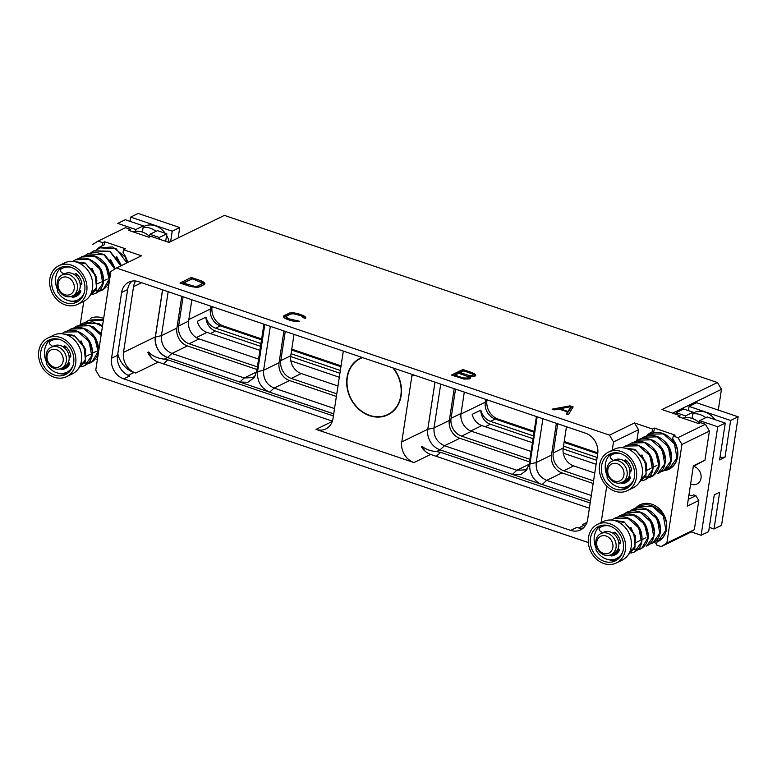 <?xml version="1.0" encoding="UTF-8"?>
<svg xmlns="http://www.w3.org/2000/svg" width="777" height="777" viewBox="0 0 777 777"><rect width="100%" height="100%" fill="white"/><g stroke="black" fill="none" stroke-linecap="round" stroke-linejoin="round"><path stroke-width="1.17" d="M487.014 399.796L486.956 400.184A15.54 12.995 -116 0 0 498.096 419.094L534.168 431.322M564.209 441.511L597.814 452.904M341.064 365.87L291.763 349.155M261.655 338.957L223.213 325.922A15.54 12.995 64 0 1 212.072 307.002L212.131 306.624M718.288 410.091L721.464 389.326L717.462 382.527L224.388 215.394L168.93 242.414L150.961 236.325L149.038 237.267L128.341 230.245L130.264 229.312L125.524 227.7L98.057 241.093L102.797 242.696L102.331 245.697L104.264 244.765L104.72 241.754L125.418 248.776L123.494 249.708L141.463 255.798L116.424 268.007L110.839 271.552L95.756 370.143L99.757 376.942L588.315 542.55M612.227 450.262L613.5 441.938L609.498 435.139L634.527 422.941L652.495 429.03L652.039 432.041A20.455 17.104 -116 0 0 651.087 432.459A20.455 17.104 -116 0 0 646.396 436.101M609.498 435.139L116.424 268.007M104.72 241.754L102.797 242.696M652.495 429.03L654.428 428.098L675.126 435.11L673.203 436.052L677.942 437.655L705.409 424.271L700.669 422.659L698.746 423.601L678.039 416.589L679.972 415.646L662.004 409.557L717.462 382.527M201.204 280.827L191.336 277.486L179.982 283.013L189.85 286.363L196.843 287.344L200.243 286.703L204.701 284.188L204.846 283.45L203.011 281.643L201.204 280.827L201.029 281.973M299.242 321.173L288.325 318.687L285.946 316.618L290.239 314.161L293.327 313.743L300.942 315.685L303.224 317.103L302.923 317.579L305.099 318.317L305.808 317.667L303.992 315.87L298.446 313.791L294.036 312.888L289.666 312.995L283.586 315.957L284.12 317.725L285.276 318.512L290.821 320.59L295.221 321.484L299.242 321.173M469.716 376.437L474.417 376.389L475.679 375.446L475.407 374.563L472.707 372.863L462.839 369.512L451.486 375.048L463.626 378.962L469.259 378.904L470.765 377.845L469.716 376.437L469.493 377.884L470.27 378.418L470.493 376.971M573.154 406.905L570.046 405.856L552.107 409.158L554.254 409.887L558.877 409.013L567.511 411.946L566.239 413.947L568.385 414.675L573.154 406.905M613.5 441.938L638.539 429.739L634.527 422.941M636.897 440.423L638.539 429.739M601.155 522.581L606.75 486.062M664.014 470.629A20.455 17.104 -116 0 0 669.007 469.23A20.455 17.104 -116 0 0 672.736 439.054L673.203 436.052M635.343 508.401A20.455 17.104 64 0 1 640.025 504.788A20.455 17.104 64 0 1 664.354 515.685A20.455 17.104 64 0 1 657.944 541.559A20.455 17.104 64 0 1 656.992 541.987L656.526 544.988L661.266 546.59L666.851 543.045L681.944 444.454L677.942 437.655M653.807 542.472L656.759 543.473M661.266 546.59L688.733 533.207L694.327 529.661L698.776 500.534L687.227 506.167L693.395 465.821L704.953 460.188L693.298 466.462M587.635 519.609L597.698 453.855A16.977 14.2 -116 0 0 585.528 433.197L138.597 281.692A16.977 14.2 -116 0 0 128.749 282.158A16.977 14.2 -116 0 0 121.62 292.482L111.558 358.226A16.977 14.2 -116 0 0 123.728 378.885L570.658 530.39A16.977 14.2 -116 0 0 580.506 529.924A16.977 14.2 -116 0 0 587.635 519.609M103.662 318.473A20.455 17.104 -116 0 0 90.317 318.453M80.216 324.708L83.79 301.34M92.473 244.638L98.057 241.093M123.494 249.708L123.038 252.719A20.455 17.104 64 0 1 127.632 262.548M96.707 249.738A20.455 17.104 64 0 1 101.379 246.124A20.455 17.104 64 0 1 102.331 245.697M178.137 237.927L179.73 227.535L172.222 231.196L170.629 241.589M159.071 239.073L159.314 237.48L149.932 234.304L149.602 236.451M165.686 241.317L166.832 233.819L159.314 237.48M169.192 242.288A19.522 16.327 -116 0 0 166.589 235.373M165.239 233.285A19.522 16.327 -116 0 0 155.41 225.816A19.522 16.327 64 0 0 144.085 226.35L143.23 226.767M156.022 231.332A19.522 16.327 -116 0 0 150.398 228.253A19.522 16.327 64 0 0 143.104 227.544L142.414 232.07M166.832 233.819L157.44 230.643L149.932 234.304M143.114 227.544L143.366 225.864L135.858 229.526L135.577 231.342M135.858 229.526L117.754 223.387L125.262 219.736L143.366 225.864M179.73 227.535L138.17 213.442L130.653 217.104L130.012 221.338M172.222 231.196L130.653 217.104M149.971 236.81A19.522 16.327 -116 0 0 142.502 232.1A19.522 16.327 64 0 0 133.12 231.867M99.067 248.319A20.455 17.104 64 0 1 102.389 245.678M103.341 289.5L101.816 290.384L91.977 290.88M84.868 255.623L87.772 253.788L104.079 254.798L114.753 269.065M108.459 287.131L107.925 287.403L108.459 287.131M91.026 252.603L93.871 250.816L110.091 251.758L120.804 265.87M97.144 249.631L99.99 247.834L116.2 248.786L126.913 262.888M78.807 258.566L81.643 256.779L94.881 256.323L105.944 265.627L109.12 279.341L103.059 289.685L100.524 289.141M104.536 262.694L109.139 274.835M110.655 259.722L115.307 268.716M116.764 256.74L121.397 265.579M73.281 261.441L86.043 263.908L95.192 274.417L96.474 287.49L89.355 296.455L96.231 289.122L96.727 277.01L85.324 263.082L73.184 261.431M72.873 261.402L75.534 259.751L89.18 259.46L100.291 269.405L102.807 283.537L95.707 293.366L92.434 294.415M79.021 293.502L77.137 293.725M92.317 268.657L96.911 280.788M98.426 265.676L103.03 277.807M77.117 262.296A21.474 17.958 64 0 1 92.444 281.323A21.474 17.958 64 0 1 83.479 301.495L77.7 304.312A21.474 17.958 64 0 1 65.249 304.895A21.474 17.958 -116 0 1 49.922 285.858A21.474 17.958 -116 0 1 58.887 265.695L64.666 262.879A21.474 17.958 -116 0 1 77.117 262.296M78.555 293.832A12.5 10.451 64 0 1 75.855 294.308M58.887 265.695A21.474 17.958 -116 0 1 71.338 265.112A21.474 17.958 64 0 1 86.674 284.139A21.474 17.958 64 0 1 77.7 304.312M71.008 267.278A19.134 15.996 64 0 1 84.664 284.236A19.134 15.996 64 0 1 76.68 302.204A19.134 15.996 64 0 1 65.579 302.719A19.134 15.996 -116 0 1 51.923 285.771A19.134 15.996 -116 0 1 59.907 267.803A19.134 15.996 -116 0 1 71.008 267.278M78.526 301.107A19.134 15.996 64 0 1 69.541 300.884M61.917 267.016A19.134 15.996 -116 0 0 57.605 289.811M63.84 274.135L61.354 272.212A1.981 1.661 64 0 1 61.189 268.978A17.609 14.714 64 0 1 62.481 268.25L64.433 267.298A17.609 14.714 64 0 1 66.735 266.453M81.944 297.659A17.609 14.714 64 0 1 79.856 298.951L77.904 299.903A17.609 14.714 64 0 1 57.683 291.89A1.981 1.661 64 0 1 58.265 289.209L58.226 289.229M62.481 268.25A17.609 14.714 64 0 1 71.241 267.366M84.003 293.541A17.609 14.714 64 0 1 77.904 299.903M80.585 292.016A12.5 10.451 64 0 1 77.622 294.357A12.5 10.451 64 0 1 74.009 295.25M79.458 289.967L80.118 290.384A1.136 0.952 -116 0 1 80.604 291.987A13.636 11.402 64 0 1 76.165 296.338A13.636 11.402 64 0 1 72.785 297.27A1.136 0.952 64 0 1 71.62 296.358M74.709 274.835L74.913 274.203A1.136 0.952 64 0 1 76.369 273.863A13.636 11.402 64 0 1 81.876 283.654A1.136 0.952 -116 0 1 80.973 284.8L80.216 284.741M72.465 295.998L75.194 294.668A11.713 9.8 -116 0 0 80.089 283.673A11.713 9.8 -116 0 0 71.727 273.29A11.713 9.8 64 0 0 64.938 273.611L62.199 274.941A11.713 9.8 64 0 1 68.988 274.621A11.713 9.8 -116 0 1 77.35 285.004A11.713 9.8 -116 0 1 72.465 295.998A11.713 9.8 -116 0 1 65.666 296.319A11.713 9.8 64 0 1 57.304 285.936A11.713 9.8 64 0 1 62.199 274.941M64.85 294.716A9.373 7.838 64 0 1 58.129 283.304A9.373 7.838 64 0 1 67.502 277.35A9.373 7.838 -116 0 1 74.223 288.762A9.373 7.838 -116 0 1 64.85 294.716M76.602 274.058L75.981 275.903M81.886 283.77L80.361 283.663A2.37 1.981 64 0 0 80.089 283.663M76.204 294.085A11.713 9.8 -116 0 0 77.273 293.657A11.713 9.8 -116 0 0 80.536 290.821M77.117 295.804A13.636 11.402 64 0 1 74.747 296.319A1.136 0.952 64 0 1 73.592 295.454M130.264 229.312L130.031 230.818M65.132 366.414A11.713 9.8 -116 0 0 66.21 365.986A11.713 9.8 -116 0 0 69.474 363.15M66.045 368.133A13.636 11.402 64 0 1 63.675 368.648L61.723 369.599A13.636 11.402 64 0 0 65.093 368.667A13.636 11.402 64 0 0 69.532 364.316A12.5 10.451 64 0 1 66.55 366.686A12.5 10.451 64 0 1 62.937 367.579M67.482 366.152A12.5 10.451 64 0 1 64.782 366.637M66.045 334.625A21.474 17.958 64 0 1 81.381 353.652A21.474 17.958 64 0 1 72.416 373.824L66.637 376.631A21.474 17.958 64 0 1 54.186 377.214A21.474 17.958 -116 0 1 38.85 358.187A21.474 17.958 -116 0 1 47.815 338.024L53.594 335.208A21.474 17.958 -116 0 1 66.045 334.625M47.815 338.024A21.474 17.958 -116 0 1 60.266 337.441A21.474 17.958 64 0 1 75.602 356.468A21.474 17.958 64 0 1 66.637 376.631M59.936 339.607A19.134 15.996 64 0 1 73.601 356.565A19.134 15.996 64 0 1 65.608 374.533A19.134 15.996 64 0 1 54.516 375.048A19.134 15.996 -116 0 1 40.851 358.09A19.134 15.996 -116 0 1 48.844 340.132A19.134 15.996 -116 0 1 59.936 339.607M67.463 373.436A19.134 15.996 64 0 1 58.469 373.203M50.845 339.345A19.134 15.996 -116 0 0 46.542 362.131M52.768 346.464L50.291 344.532A1.981 1.661 64 0 1 50.126 341.307A17.609 14.714 64 0 1 51.408 340.579L53.37 339.627A17.609 14.714 64 0 1 55.672 338.772M70.882 369.988A17.609 14.714 64 0 1 68.794 371.28L66.832 372.232A17.609 14.714 64 0 1 46.62 364.219A1.981 1.661 64 0 1 47.203 361.528L47.154 361.548M51.408 340.579A17.609 14.714 64 0 1 60.179 339.695M72.931 365.87A17.609 14.714 64 0 1 66.832 372.232M61.723 369.599A1.136 0.952 64 0 1 60.557 368.677M69.532 364.316A1.136 0.952 -116 0 0 69.056 362.713L68.395 362.296M63.636 347.164L63.85 346.532A1.136 0.952 64 0 1 65.297 346.183A13.636 11.402 64 0 1 70.804 355.983A1.136 0.952 -116 0 1 69.911 357.119L69.153 357.07M61.393 368.327L64.132 366.997A11.713 9.8 -116 0 0 69.017 355.992A11.713 9.8 -116 0 0 60.655 345.619A11.713 9.8 64 0 0 53.866 345.93L51.127 347.27A11.713 9.8 64 0 1 57.925 346.95A11.713 9.8 -116 0 1 66.288 357.333A11.713 9.8 -116 0 1 61.393 368.327A11.713 9.8 -116 0 1 54.604 368.648A11.713 9.8 64 0 1 46.241 358.265A11.713 9.8 64 0 1 51.127 347.27M53.778 367.035A9.373 7.838 64 0 1 47.067 355.633A9.373 7.838 64 0 1 56.439 349.679A9.373 7.838 -116 0 1 63.151 361.091A9.373 7.838 -116 0 1 53.778 367.035M65.53 346.387L64.918 348.222M70.824 356.099L69.299 355.992A2.37 1.981 64 0 0 69.017 355.992M63.675 368.648A1.136 0.952 64 0 1 62.529 367.774M62.218 333.77L74.971 336.227L84.13 346.746L85.412 359.819L78.283 368.784L85.159 361.451L85.664 349.339L74.252 335.411L62.111 333.751M61.81 333.721L64.472 332.08L78.118 331.789L89.229 341.725L91.744 355.866L84.635 365.685L81.362 366.734M67.735 330.885L70.581 329.098L83.819 328.652L94.872 337.956L98.048 351.67L91.997 362.004L89.452 361.47M92.278 361.82L90.744 362.713L80.915 363.209M67.949 365.831L66.064 366.054M81.245 340.977L85.849 353.117M87.364 338.005L91.958 350.136M73.805 327.943L76.7 326.117L90.035 325.709L101.107 335.178M97.387 359.46L96.863 359.732L97.387 359.46M79.963 324.932L82.809 323.145L92.754 321.804L102.438 326.495M86.072 321.95L88.918 320.163L103.39 320.221M93.473 335.023L98.067 347.164M99.582 332.041L101.301 333.925M570.658 530.39L576.68 527.457A16.977 14.2 -116 0 0 583.304 528.03M117.793 353.846A23.223 19.425 -116 0 0 133.984 372.504L135.664 373.067L158.217 362.072L332.391 421.115M343.23 351.058A16.977 14.2 -116 0 1 343.055 352.836L332.993 418.58A16.977 14.2 -116 0 1 325.854 428.904A16.977 14.2 -116 0 1 316.016 429.37L413.956 462.568A16.977 14.2 64 0 1 401.787 441.899L411.849 376.155A16.977 14.2 64 0 1 412.208 374.446M589.384 508.226L430.662 454.428A16.977 14.2 64 0 1 421.416 446.911L422.309 446.484A19.318 16.152 -116 0 0 425.174 451.262M585.45 525.495A23.223 19.425 64 0 1 584.275 525.135L582.595 524.572A16.977 14.2 -116 0 0 585.605 525.242M131.973 281.119A16.977 14.2 -116 0 0 127.632 289.549L117.57 355.293A16.977 14.2 -116 0 0 129.74 375.951L123.728 378.885M135.587 281.021A16.977 14.2 -116 0 0 133.557 286.655L123.494 352.408A16.977 14.2 -116 0 0 135.664 373.067M162.529 289.811L155.322 336.888A16.977 14.2 -116 0 0 167.492 357.556L333.712 413.898M333.712 413.869L269.668 392.162C261.014 388.247 256.983 381.41 257.575 371.629L264.792 324.475M263.918 324.174L256.701 371.328L254.147 377.748L247.834 382.284L239.831 382.051L167.502 357.527C158.848 353.622 154.817 346.775 155.41 336.995L162.626 289.84M393.405 368.065A31.507 26.34 64 0 1 387.888 414.84A31.507 26.34 64 0 1 369.619 415.695A31.507 26.34 64 0 1 347.125 387.781A31.507 26.34 64 0 1 360.275 358.197A31.507 26.34 64 0 1 362.033 357.439M590.51 500.874L439.374 449.63C433.537 447.096 429.749 442.511 428.01 435.897A16.977 14.2 64 0 1 427.768 429.244L434.974 382.158M436.256 456.322L440.617 452.321L436.46 451.602C430.555 451.078 425.835 449.368 422.309 446.484M428.01 435.897A16.948 14.171 64 0 1 427.777 429.322L434.994 382.167M527.845 468.123L525.33 469.862L516.841 470.25L444.512 445.736C437.004 442.346 433.508 436.412 434.022 427.923L440.724 384.11M541.015 484.168A16.948 14.171 64 0 1 529.943 463.956L537.16 416.802M536.421 416.55L529.205 463.704L526.641 470.143L520.804 474.543L513.354 474.796M440.617 452.321L590.18 503.01M591.326 495.503L546.678 480.371C539.17 476.981 535.674 471.037 536.188 462.558L542.89 418.745M593.172 483.479L561.985 472.902A14.637 12.238 64 0 1 551.495 455.089L556.361 423.31M557.701 423.756L553.234 452.942A14.637 12.238 -116 0 0 563.723 470.755L593.57 480.876M464.306 392.103L461.033 413.461A14.637 12.238 -116 0 0 471.522 431.274L531.079 451.456M566.462 426.728L563.199 448.086A14.637 12.238 -116 0 0 573.688 465.899L594.764 473.047M261.528 339.831L220.338 325.874A13.86 11.587 64 0 1 210.412 309.003L210.849 306.187M340.928 366.744L291.637 350.038M485.732 399.368L485.295 402.185A13.86 11.587 -116 0 0 495.231 419.046L534.032 432.206M564.073 442.385L597.707 453.787M533.032 438.694L490.345 424.223A13.073 10.927 -116 0 1 480.827 410.149A13.86 11.587 -116 0 0 490.51 421.348L533.459 435.907M563.5 446.095L597.144 457.498M563.102 448.883L596.717 460.285M480.827 410.149L472.173 414.364A13.86 11.587 -116 0 0 481.847 425.573L532.42 442.715M563.276 453.176L596.105 464.296M258.576 359.091L199.087 338.918A14.637 12.238 64 0 1 188.597 321.105L191.861 299.747M337.976 386.004L301.253 373.552A14.637 12.238 64 0 1 290.763 355.74L294.027 334.382M223.213 325.922L220.338 325.874L215.617 328.166A13.86 11.587 64 0 1 205.973 317.103L197.319 321.328A13.86 11.587 64 0 0 206.964 332.391L259.916 350.34M215.617 328.166L260.955 343.541M291.064 353.739L340.355 370.454M339.938 373.242L290.656 356.536M260.528 346.319L215.501 331.06A13.073 10.927 64 0 1 205.973 317.103M290.841 360.819L339.316 377.253M257.381 366.909L189.122 343.774A14.637 12.238 64 0 1 178.632 325.961L183.1 296.775M181.76 296.328L176.894 328.108A14.637 12.238 -116 0 0 187.383 345.92L256.983 369.522M255.322 375.796L252.748 377.573L244.26 377.972L171.931 353.457C164.423 350.068 160.926 344.124 161.441 335.645L168.162 291.715M336.781 393.832L291.288 378.409A14.637 12.238 64 0 1 280.798 360.596L285.266 331.41M283.926 330.953L279.06 362.742A14.637 12.238 -116 0 0 289.549 380.555L336.383 396.435M334.528 408.576L274.096 388.082C266.589 384.693 263.092 378.758 263.607 370.27L270.328 326.35M455.536 389.131L451.068 418.317A14.637 12.238 -116 0 0 461.557 436.13L529.885 459.285M529.487 461.888L459.819 438.277A14.637 12.238 64 0 1 449.329 420.464L454.195 388.675M151.777 358.042A19.318 16.152 64 0 1 148.679 351.991L147.795 352.418A16.977 14.2 -116 0 0 158.217 362.072M148.679 351.991C152.146 355.934 157.323 358.323 164.209 359.159L167.492 357.556M333.391 415.967L167.774 359.829L164.209 359.159M392.89 367.89A31.158 26.059 64 0 1 400.825 395.59A31.158 26.059 -116 0 1 387.733 414.529A31.158 26.059 -116 0 1 358.702 408.77A31.158 26.059 -116 0 1 347.338 377.457A31.158 26.059 64 0 1 360.431 358.508A31.158 26.059 64 0 1 362.548 357.614M656.992 541.987L658.857 541.074M637.703 506.983A20.455 17.104 64 0 1 640.996 504.351M688.956 494.881L691.715 495.813L693.638 494.871L695.891 495.639L688.267 499.358M676.175 412.684L685.557 415.86L693.074 412.208L683.682 409.023L676.175 412.684L675.932 414.277M709.294 527.369L714.034 528.972L721.551 525.32L738.15 416.822L696.59 402.739L689.073 406.4L688.432 410.635M693.074 412.208L692.812 413.879A19.522 16.327 64 0 1 700.106 414.597A19.522 16.327 -116 0 1 705.73 417.667M692.929 413.102L693.793 412.684A19.522 16.327 64 0 1 705.108 412.15A19.522 16.327 -116 0 1 714.947 419.619M690.938 531.808L701.136 535.266L717.734 426.777L699.64 420.639L707.148 416.977L725.252 423.115L719.628 459.848L725.019 457.226A78.098 65.297 64 0 1 720.007 457.371M699.64 420.639L699.31 422.795M692.812 413.879L692.113 418.405M685.557 415.86L685.285 417.676M693.599 466.317A9.606 8.032 64 0 1 694.143 466.482A9.606 8.032 64 0 1 700.99 474.99A9.606 8.032 64 0 1 696.988 484.003A9.606 8.032 64 0 1 691.413 484.265A9.606 8.032 64 0 1 690.627 483.954M725.252 423.115L717.734 426.777M738.15 416.822L730.642 420.483L725.019 457.226M714.034 528.972L719.657 492.239L714.267 494.862L708.643 531.604L701.136 535.266M730.642 420.483L689.073 406.4M699.679 423.144A19.522 16.327 -116 0 0 692.21 418.444A19.522 16.327 64 0 0 682.818 418.201M652.097 432.012A20.455 17.104 -116 0 0 648.776 434.654M654.428 428.098L653.962 431.099L652.039 432.041M653.049 475.835L651.524 476.719L641.685 477.214M634.576 441.958L637.47 440.132L651.116 439.84L662.227 449.786L664.743 463.918L657.633 473.747C662.995 471.231 665.588 465.957 665.442 457.915C664.471 450.621 660.78 444.988 654.36 441.015C647.61 437.878 641.977 437.587 637.47 440.132M640.734 438.947L643.579 437.15L657.225 436.859L668.337 446.804L670.852 460.936L663.743 470.765L660.469 471.814M646.843 435.965L649.698 434.168L663.335 433.887L674.446 443.822L676.961 457.954L669.861 467.783L666.588 468.832M628.506 444.9L631.351 443.113L644.589 442.657L655.652 451.961L658.828 465.676L652.767 476.019L650.223 475.475M654.244 449.028L658.847 461.169M660.353 446.056L664.957 458.187M666.472 443.075L671.066 455.215M622.989 447.775L635.741 450.242L644.9 460.761L646.182 473.834L639.053 482.789L645.93 475.456L646.435 463.345L635.023 449.417L622.882 447.766M622.581 447.737L625.242 446.085L638.888 445.794L649.999 455.74L652.515 469.871L645.405 479.7L642.132 480.749L645.405 479.7C649.213 477.738 651.68 474.553 652.806 470.134C654.351 458.527 649.494 450.242 638.247 445.27C633.711 443.871 629.37 444.153 625.242 446.085L622.552 447.737M628.719 479.846L626.835 480.06M642.025 454.992L646.619 467.132M648.135 452.01L652.729 464.151M626.816 448.63A21.474 17.958 64 0 1 642.152 467.667A21.474 17.958 64 0 1 633.187 487.83L627.408 490.646A21.474 17.958 64 0 1 614.957 491.229A21.474 17.958 -116 0 1 599.621 472.202A21.474 17.958 -116 0 1 608.585 452.029L614.364 449.213A21.474 17.958 -116 0 1 626.816 448.63M628.263 480.167A12.5 10.451 64 0 1 625.553 480.652M608.585 452.029A21.474 17.958 -116 0 1 621.046 451.447A21.474 17.958 64 0 1 636.373 470.483A21.474 17.958 64 0 1 627.408 490.646M620.706 453.622A19.134 15.996 64 0 1 634.372 470.571A19.134 15.996 64 0 1 626.379 488.539A19.134 15.996 64 0 1 615.287 489.063A19.134 15.996 -116 0 1 601.631 472.105A19.134 15.996 -116 0 1 609.615 454.137A19.134 15.996 -116 0 1 620.706 453.622M628.234 487.451A19.134 15.996 64 0 1 619.25 487.218M611.616 453.35A19.134 15.996 -116 0 0 607.313 476.146M613.548 460.479L611.062 458.547A1.981 1.661 64 0 1 610.897 455.312A17.609 14.714 64 0 1 612.179 454.594L614.141 453.632A17.609 14.714 64 0 1 616.443 452.787M631.652 483.993A17.609 14.714 64 0 1 629.564 485.285L627.602 486.237A17.609 14.714 64 0 1 607.391 478.224A1.981 1.661 64 0 1 607.973 475.543L607.925 475.563M612.179 454.594A17.609 14.714 64 0 1 620.949 453.7M633.711 479.885A17.609 14.714 64 0 1 627.602 486.237M626.816 482.138A13.636 11.402 64 0 1 624.446 482.653L622.494 483.605A13.636 11.402 64 0 0 625.864 482.672A13.636 11.402 64 0 0 630.302 478.331A12.5 10.451 64 0 1 627.321 480.691A12.5 10.451 64 0 1 623.717 481.585M622.494 483.605A1.136 0.952 64 0 1 621.328 482.692M630.302 478.331A1.136 0.952 -116 0 0 629.826 476.719L629.166 476.301M624.407 461.179L624.621 460.538A1.136 0.952 64 0 1 626.077 460.198A13.636 11.402 64 0 1 631.584 469.998A1.136 0.952 -116 0 1 630.681 471.134L629.924 471.085M622.163 482.342L624.902 481.002A11.713 9.8 -116 0 0 629.797 470.007A11.713 9.8 -116 0 0 621.435 459.625A11.713 9.8 64 0 0 614.636 459.945L611.907 461.276A11.713 9.8 64 0 1 618.696 460.955A11.713 9.8 -116 0 1 627.058 471.338A11.713 9.8 -116 0 1 622.163 482.342A11.713 9.8 -116 0 1 615.374 482.653A11.713 9.8 64 0 1 607.012 472.28A11.713 9.8 64 0 1 611.907 461.276M614.549 481.05A9.373 7.838 64 0 1 607.837 469.648A9.373 7.838 64 0 1 617.21 463.694A9.373 7.838 -116 0 1 623.921 475.097A9.373 7.838 -116 0 1 614.549 481.05M626.311 460.392L625.689 462.237M631.594 470.104L630.069 469.998A2.37 1.981 64 0 0 629.797 470.007M625.903 480.429A11.713 9.8 -116 0 0 626.981 479.992A11.713 9.8 -116 0 0 630.244 477.156M624.446 482.653A1.136 0.952 64 0 1 623.3 481.789M679.972 415.646L679.739 417.162M672.591 413.141L721.464 389.326M695.891 495.639L698.776 500.534M666.851 543.045L694.327 529.661M705.409 424.271L709.411 431.07L681.944 444.454M709.411 431.07L704.953 460.188M614.84 552.748A11.713 9.8 -116 0 0 615.918 552.321A11.713 9.8 -116 0 0 619.182 549.485M619.23 550.679A12.5 10.451 64 0 1 616.258 553.02A12.5 10.451 64 0 1 612.645 553.914M617.191 552.496A12.5 10.451 64 0 1 614.49 552.981M615.753 520.959A21.474 17.958 64 0 1 631.079 539.986A21.474 17.958 64 0 1 622.115 560.159L616.336 562.975A21.474 17.958 64 0 1 603.884 563.558A21.474 17.958 -116 0 1 588.558 544.522A21.474 17.958 -116 0 1 597.523 524.358L603.302 521.542A21.474 17.958 -116 0 1 615.753 520.959M597.523 524.358A21.474 17.958 -116 0 1 609.974 523.776A21.474 17.958 64 0 1 625.31 542.802A21.474 17.958 64 0 1 616.336 562.975M609.644 525.942A19.134 15.996 64 0 1 623.3 542.9A19.134 15.996 64 0 1 615.316 560.868A19.134 15.996 64 0 1 604.215 561.382A19.134 15.996 -116 0 1 590.559 544.434A19.134 15.996 -116 0 1 598.552 526.466A19.134 15.996 -116 0 1 609.644 525.942M617.161 559.77A19.134 15.996 64 0 1 608.177 559.547M600.553 525.679A19.134 15.996 -116 0 0 596.241 548.475M602.476 532.808L599.999 530.876A1.981 1.661 64 0 1 599.825 527.641A17.609 14.714 64 0 1 601.116 526.913L603.069 525.961A17.609 14.714 64 0 1 605.38 525.116M620.59 556.322A17.609 14.714 64 0 1 618.492 557.614L616.54 558.566A17.609 14.714 64 0 1 596.318 550.553A1.981 1.661 64 0 1 596.911 547.872L596.862 547.892M601.116 526.913A17.609 14.714 64 0 1 609.887 526.029M622.639 552.204A17.609 14.714 64 0 1 616.54 558.566M618.103 548.63L618.754 549.048A1.136 0.952 -116 0 1 619.24 550.65A13.636 11.402 64 0 1 614.801 555.001A13.636 11.402 64 0 1 611.421 555.934A1.136 0.952 64 0 1 610.266 555.021M613.344 533.498L613.558 532.867A1.136 0.952 64 0 1 615.005 532.527A13.636 11.402 64 0 1 620.512 542.317A1.136 0.952 -116 0 1 619.609 543.463L618.851 543.405M611.101 554.661L613.83 553.331A11.713 9.8 -116 0 0 618.725 542.336A11.713 9.8 -116 0 0 610.363 531.954A11.713 9.8 64 0 0 603.574 532.274L600.835 533.605A11.713 9.8 64 0 1 607.624 533.284A11.713 9.8 -116 0 1 615.996 543.667A11.713 9.8 -116 0 1 611.101 554.661A11.713 9.8 -116 0 1 604.312 554.982A11.713 9.8 64 0 1 595.949 544.599A11.713 9.8 64 0 1 600.835 533.605M603.486 553.379A9.373 7.838 64 0 1 596.765 541.967A9.373 7.838 64 0 1 606.138 536.023A9.373 7.838 -116 0 1 612.859 547.426A9.373 7.838 -116 0 1 603.486 553.379M615.238 532.721L614.626 534.566M620.522 542.433L618.997 542.327A2.37 1.981 64 0 0 618.725 542.327M615.753 554.467A13.636 11.402 64 0 1 613.383 554.982A1.136 0.952 64 0 1 612.237 554.118M611.917 520.104L624.679 522.571L633.828 533.08L635.11 546.163L627.991 555.118L634.867 547.785L635.372 535.674L623.96 521.746L611.82 520.095M631.089 553.107L634.343 552.029C638.14 550.067 640.607 546.882 641.744 542.463C643.288 530.856 638.432 522.571 627.175 517.599C622.639 516.2 618.307 516.472 614.17 518.414L611.48 520.056L614.17 518.414L627.816 518.123L638.937 528.069L641.452 542.2L634.343 552.029L631.07 553.078M617.443 517.229L620.279 515.442L633.517 514.986L644.58 524.29L647.756 538.005L641.705 548.348L639.16 547.804M641.977 548.164L640.452 549.048L630.613 549.543M617.657 552.165L615.772 552.389M630.953 527.321L635.547 539.452M637.062 524.339L641.666 536.47M623.513 514.287L626.408 512.451L640.054 512.169L651.155 522.115L653.671 536.247L646.561 546.076C651.922 543.56 654.525 538.286 654.37 530.244C653.408 522.95 649.718 517.317 643.298 513.344C636.538 510.207 630.905 509.916 626.408 512.451M629.671 511.266L632.507 509.479L646.163 509.188L657.274 519.133L659.78 533.265L652.68 543.094L649.407 544.143M635.78 508.294L638.626 506.497L652.272 506.216L663.383 516.151L665.899 530.283L658.789 540.112L655.516 541.161M643.171 521.357L647.775 533.498M649.29 518.385L653.884 530.516M655.399 515.404L660.003 527.544M191.666 279.118L181.604 283.566M191.336 277.486L191.113 278.933M203.011 281.643L202.797 283.09L202.175 282.809M204.166 282.43L203.943 283.877L202.797 283.09M204.361 284.499L203.943 283.877M202.341 283.537L198.048 285.985L194.969 286.412L183.421 283.129L192.23 278.836L202.243 282.867L201.544 285.625L198.329 287.189M201.767 284.178L201.544 285.625M198.048 285.985L197.863 287.237M196.61 286.334L196.455 287.335M194.969 286.412L194.833 287.276M193.143 286.218L193.007 287.072M191.161 285.751L191.025 286.655M183.421 283.129L183.275 284.129M297.067 320.435L296.901 321.542M283.586 315.957L283.469 316.734M284.382 315.229L283.702 317.094M288.053 313.442L287.83 314.889L284.159 316.676M289.666 312.995L289.452 314.442L287.83 314.889M291.443 312.801L291.268 313.918M294.036 312.888L293.9 313.801M296.144 313.209L296.008 314.131M298.446 313.791L298.29 314.792M302.175 315.054L302 316.2M303.992 315.87L303.768 317.317L303.147 317.035M305.138 316.657L304.924 318.104L303.768 317.317M303.224 317.103L303.137 317.657M285.946 316.618L286.053 317.288M286.849 317.978L286.674 319.133M288.325 318.687L288.17 319.687M292.133 319.978L291.997 320.882M294.114 320.445L293.988 321.299M295.969 320.639L295.833 321.503M462.839 369.512L462.616 370.959L453.108 375.602M472.707 372.863L472.533 373.98M463.16 371.144L462.616 370.959M474.504 373.669L474.281 375.116L473.251 374.65M475.407 374.563L475.194 376.01L474.281 375.116M469.599 377.175L468.23 376.903M473.329 374.776L472.474 375.553L469.832 375.738L460.091 372.649L463.733 370.872L472.96 374.213L472.853 376.612M467.307 378.069L463.092 377.933L454.924 375.165L458.809 373.271L468.045 376.612L468.191 378.613L468.075 377.7L467.307 378.069L467.142 379.137M472.989 375.301L472.795 376.612M472.474 375.553L472.309 376.622M471.25 375.786L471.124 376.651M469.832 375.738L469.726 376.437M468.249 375.417L468.065 376.641M460.091 372.649L459.935 373.65M468.414 377.166L468.075 377.7M466.093 378.302L465.957 379.166M464.675 378.253L464.549 379.05M463.092 377.933L462.956 378.797M454.924 375.165L454.768 376.165M572.377 408.168L570.881 407.663M570.046 405.856L569.891 406.866M567.511 411.946L566.812 414.141M571.037 406.653L567.987 411.46L559.964 408.741L571.037 406.653L570.823 408.1L567.385 412.772M567.987 411.46L567.773 412.908M559.964 408.741L559.877 409.353M76.029 273.659L74.913 274.203M80.973 284.8L81.721 284.431M74.747 296.319L72.785 297.27M64.957 345.988L63.85 346.532M69.911 357.119L70.649 356.76M128.176 375.33L133.984 372.504M316.016 429.37L332.284 421.435M413.956 462.568L430.662 454.428M586.936 522.455L582.595 524.572M578.506 527.952L584.275 525.135M111.558 358.226L117.57 355.293M141.628 282.721L133.557 286.655M123.494 352.408L155.322 336.888M436.46 451.602L440.025 449.864L444.512 445.736L459.819 438.277M401.787 441.899L427.768 429.244M427.777 429.322L434.022 427.923L449.329 420.464M411.849 376.155L414.073 375.077M542.181 484.498L546.678 480.371L561.985 472.902M529.943 463.956L536.188 462.558L551.495 455.089M212.072 307.002L210.412 309.003L188.84 319.522M486.956 400.184L485.295 402.185L460.955 414.054M498.096 419.094L495.231 419.046L490.51 421.348M481.847 425.573L470.745 430.982M490.345 424.223L485.236 426.719M206.964 332.391L196.28 337.597M215.501 331.06L210.382 333.547M188.597 321.105L178.632 325.961M199.087 338.918L189.122 343.774M239.831 382.051L244.26 377.972L256.595 371.96M167.502 357.527L171.931 353.457L187.383 345.92M155.41 336.995L161.441 335.645L176.894 328.108M290.763 355.74L280.798 360.596M301.253 373.552L291.288 378.409M269.668 392.162L274.096 388.082L289.549 380.555M257.575 371.629L263.607 370.27L279.06 362.742M461.033 413.461L451.068 418.317M471.522 431.274L461.557 436.13M512.354 474.388L516.841 470.25L529.108 464.277M573.688 465.899L563.723 470.755M563.199 448.086L553.234 452.942M331.682 420.872L332.741 419.901M163.413 363.84L167.774 359.829M127.632 289.549L121.62 292.482M625.728 460.003L624.621 460.538M630.681 471.134L631.429 470.775M614.665 532.323L613.558 532.867M619.609 543.463L620.357 543.094M613.383 554.982L611.421 555.934M98.562 291.472L101.816 290.384M103.924 262.82L108.77 272.61M121.319 265.617L109.936 251.253L93.871 250.816L90.928 252.651M110.043 259.839L114.821 269.027M127.428 262.645L125.058 256.866L112.704 246.931L99.99 247.834L97.038 249.679M116.152 256.866L120.901 265.821M115.249 268.755L104.662 254.681L95.134 252.098L87.772 253.788M79.069 293.463L77.36 293.619M92.453 294.444L95.707 293.366C99.505 291.404 101.972 288.218 103.108 283.799C104.652 272.193 99.796 263.908 88.539 258.935C84.003 257.537 79.672 257.809 75.534 259.751L72.844 261.393M103.195 289.607C110.412 284.197 111.538 276.175 106.566 265.549C99.942 256.051 91.637 253.127 81.643 256.779L78.749 258.576M91.705 268.774L96.542 278.564M97.815 265.792L99.709 267.919L102.661 275.582M107.207 279.069L103.118 281.06M101.311 281.944L97.455 283.819M80.546 292.065L77.273 293.657M96.134 351.398L92.055 353.389M90.249 354.273L86.383 356.148M69.474 364.394L66.21 365.986M67.997 365.792L66.288 365.938M81.381 366.773L84.635 365.685C88.442 363.733 90.909 360.538 92.036 356.128C93.58 344.522 88.724 336.227 77.467 331.255C72.931 329.866 68.599 330.138 64.472 332.08L61.781 333.721M92.123 361.936C99.339 356.526 100.466 348.504 95.503 337.869C88.869 328.38 80.565 325.456 70.581 329.098L67.686 330.905M80.643 341.103L85.48 350.893M86.752 338.121L88.636 340.239L91.589 347.911M87.49 363.791L90.744 362.713M92.861 335.149L97.698 344.939M102.515 325.942L98.864 323.582L82.809 323.145L79.866 324.98M98.97 332.167L101.175 334.722M103.448 319.901L101.641 319.26L88.918 320.163L85.975 321.999M101.243 334.295L93.59 327.01L84.062 324.427L76.7 326.117M360.431 358.508L362.383 357.556M387.733 414.529L391.219 412.83M648.271 477.806L651.524 476.719M653.632 449.155L658.478 458.945M660.489 471.853L663.743 470.765C667.89 468.599 670.434 465.034 671.377 460.091C672.377 450.417 668.463 442.919 659.634 437.587C654.185 434.906 648.834 434.761 643.579 437.15L640.636 438.995M659.751 446.183L664.588 455.963M666.598 468.871L669.861 467.783C676.699 465.102 680.837 453.817 674.757 443.201C667.016 433.129 658.663 430.128 649.698 434.168L646.746 436.014M665.86 443.201L670.697 452.991M628.778 479.807L627.068 479.953M652.894 475.942C660.12 470.532 661.237 462.509 656.274 451.884C649.65 442.385 641.336 439.461 631.351 443.113L628.457 444.91M641.413 455.118L646.25 464.899M647.523 452.136L649.407 454.254L652.359 461.926M656.905 465.413L652.826 467.395M651.019 468.278L647.154 470.163M630.254 478.399L626.981 479.992M645.842 537.733L641.753 539.724M639.957 540.607L636.091 542.492M619.182 550.728L615.918 552.321M617.705 552.126L615.996 552.282M641.831 548.271C649.048 542.861 650.174 534.838 645.211 524.213C638.577 514.714 630.273 511.79 620.279 515.442L617.385 517.239M630.341 527.437L635.188 537.228M636.45 524.456L638.344 526.583L641.297 534.255M637.198 550.135L640.452 549.048M642.569 521.484L647.406 531.274M649.426 544.172L652.68 543.094C656.827 540.918 659.372 537.363 660.314 532.42C661.305 522.746 657.4 515.238 648.572 509.916C643.113 507.235 637.762 507.09 632.507 509.479L629.564 511.315M648.678 518.502L653.515 528.292M655.535 541.2L658.789 540.112C665.627 537.431 669.774 526.146 663.694 515.53C655.943 505.458 647.591 502.447 638.626 506.497L635.673 508.343M654.788 515.53L659.634 525.31"/></g></svg>
